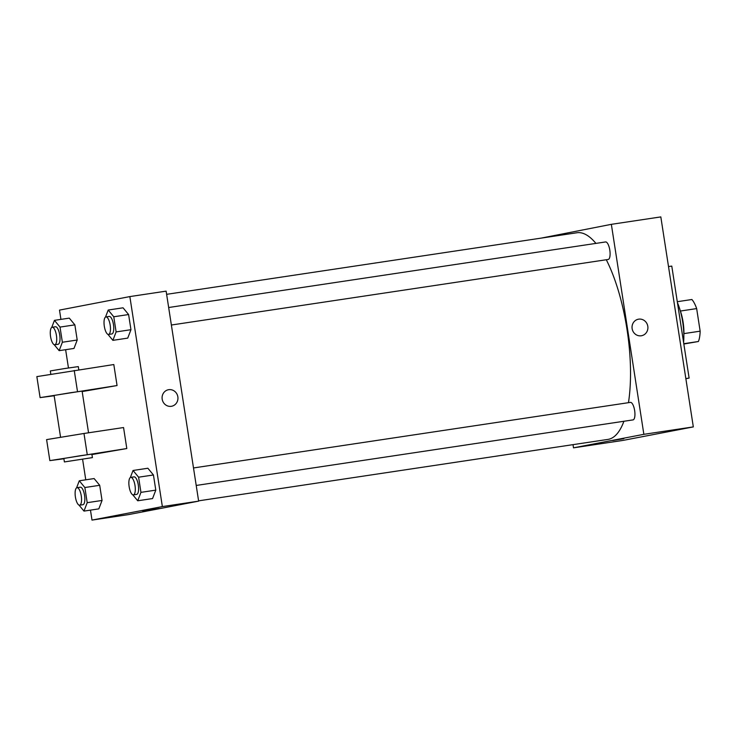 <?xml version="1.0" encoding="UTF-8"?>
<svg xmlns="http://www.w3.org/2000/svg" width="737" height="737" viewBox="0 0 737 737"><rect width="100%" height="100%" fill="white"/><g stroke="black" fill="none" stroke-linecap="round" stroke-linejoin="round"><path stroke-width="1.11" d="M680.417 311.032L696.658 308.591A24.128 8.125 -98.5 0 0 691.896 299.508L677.294 301.7M696.658 308.591L700.15 331.171A24.128 8.125 -98.5 0 1 698.4 341.507L683.844 344.013M683.908 333.612L700.15 331.171M683.789 343.7L698.4 341.507M680.021 309.909A24.791 8.356 81.5 0 1 683.088 322.133A24.791 8.356 81.5 0 1 683.844 335.39M683.586 342.364A33.644 11.331 -98.5 0 0 677.432 302.612M685.871 378.707L689.113 378.081L671.776 266.085L668.505 266.582M541.041 238.143L611.351 224.334L660.822 216.908L693.324 426.898L622.977 440.413L573.506 447.838L573.018 444.651M632.134 328.647A8.411 7.923 -100.9 0 1 638.38 319.213A8.411 7.923 -100.9 0 1 647.749 325.975A8.411 7.923 -100.9 0 1 641.558 335.731A8.411 7.923 -100.9 0 1 632.134 328.647M611.351 224.334L643.862 434.323L693.324 426.898M193.499 467.949L630.411 402.384A8.853 2.985 81.5 0 1 634.649 410.573A8.853 2.985 81.5 0 1 633.037 419.897L196.208 485.453M171.371 325.017L608.2 259.461A8.853 2.985 -98.5 0 0 608.237 259.452A8.853 2.985 -98.5 0 0 609.821 250.202A8.853 2.985 -98.5 0 0 605.574 241.948L168.662 307.513M643.862 434.323L573.506 447.838M606.293 259.746A104.488 35.192 81.5 0 1 627.021 329.439A104.488 35.192 81.5 0 1 628.468 402.669M623.907 421.269A104.488 35.192 81.5 0 1 607.933 439.409L198.594 500.838M166.617 294.33L576.924 232.754A104.488 35.192 81.5 0 1 595.92 243.394M623.834 438.69L612.733 440.514L623.834 438.69M685.843 378.578L689.113 378.081M641.558 335.731A8.411 7.923 79.1 0 0 647.749 325.975A8.411 7.923 79.1 0 0 638.38 319.213M60.931 319.388L59.494 310.102L129.85 296.587L166.129 291.143L198.64 501.142L128.284 514.647L92.005 520.092L90.467 510.133M76.584 487.857L79.283 480.791L84.856 487.526L87.206 502.68L83.981 511.1L79.016 505.103M79.651 505.195L82.949 504.707A8.853 2.985 -98.5 0 0 82.986 504.698A8.853 2.985 -98.5 0 0 84.571 495.448A8.853 2.985 -98.5 0 0 80.315 487.194L77.016 487.682A8.853 2.985 -98.5 0 0 75.386 496.885A8.853 2.985 -98.5 0 0 79.651 505.195A8.853 2.985 -98.5 0 0 79.688 505.195A8.853 2.985 -98.5 0 0 81.273 495.937A8.853 2.985 -98.5 0 0 77.016 487.682M79.283 480.791L94.124 478.562L99.698 485.296L102.047 500.451L98.822 508.871L83.981 511.1M84.856 487.526L99.698 485.296L102.047 500.451L98.822 508.871M87.206 502.68L102.047 500.451M51.747 327.421L54.446 320.355L60.019 327.09L62.369 342.244L59.144 350.665L54.179 344.667M54.814 344.769L58.112 344.271A8.853 2.985 -98.5 0 0 58.149 344.262A8.853 2.985 -98.5 0 0 59.734 335.013A8.853 2.985 -98.5 0 0 55.478 326.758L52.18 327.246A8.853 2.985 -98.5 0 0 50.549 336.45A8.853 2.985 -98.5 0 0 54.814 344.769A8.853 2.985 -98.5 0 0 54.851 344.759A8.853 2.985 -98.5 0 0 56.436 335.501A8.853 2.985 -98.5 0 0 52.18 327.246M54.446 320.355L69.287 318.126L74.861 324.86L77.21 340.015L73.986 348.444L59.144 350.665M60.019 327.09L74.861 324.86L77.21 340.015L73.986 348.444M62.369 342.244L77.21 340.015M130.329 477.539L133.038 470.473L138.602 477.198L140.951 492.362L137.727 500.782L132.761 494.785M133.397 494.877L136.695 494.38A8.853 2.985 -98.5 0 0 136.732 494.37A8.853 2.985 -98.5 0 0 138.316 485.121A8.853 2.985 -98.5 0 0 134.07 476.867L130.771 477.364A8.853 2.985 -98.5 0 0 129.132 486.558A8.853 2.985 -98.5 0 0 133.397 494.877A8.853 2.985 -98.5 0 0 133.434 494.868A8.853 2.985 -98.5 0 0 135.018 485.619A8.853 2.985 -98.5 0 0 130.771 477.364M133.038 470.473L147.879 468.244L153.443 474.978L155.793 490.133L152.568 498.553L137.727 500.782M138.602 477.198L153.443 474.978L155.793 490.133L152.568 498.553M140.951 492.362L155.793 490.133M105.492 317.103L108.201 310.037L113.765 316.772L116.114 331.926L112.89 340.347L107.924 334.349M108.56 334.441L111.858 333.944A8.853 2.985 -98.5 0 0 111.895 333.944A8.853 2.985 -98.5 0 0 113.48 324.685A8.853 2.985 -98.5 0 0 109.233 316.431L105.935 316.928A8.853 2.985 -98.5 0 0 104.295 326.132A8.853 2.985 -98.5 0 0 108.56 334.441A8.853 2.985 -98.5 0 0 108.597 334.432A8.853 2.985 -98.5 0 0 110.191 325.183A8.853 2.985 -98.5 0 0 105.935 316.928M108.201 310.037L123.042 307.808L128.606 314.542L130.956 329.697L127.731 338.117L112.89 340.347M113.765 316.772L128.606 314.542L130.956 329.697L127.731 338.117M116.114 331.926L130.956 329.697M142.785 511.036L159.404 508.466M129.85 296.587L162.361 506.586L198.64 501.142L128.284 514.647M162.361 506.586L92.005 520.092M85.768 479.815L82.599 459.308M68.458 367.966L65.63 349.697M162.186 399.178A8.411 7.923 -100.9 0 1 168.432 389.735A8.411 7.923 -100.9 0 1 177.792 396.506A8.411 7.923 -100.9 0 1 171.601 406.262A8.411 7.923 -100.9 0 1 162.186 399.178M166.129 291.143L198.64 501.142M171.601 406.262A8.411 7.923 79.1 0 0 177.792 396.506A8.411 7.923 79.1 0 0 168.432 389.735M123.042 307.808L128.606 314.542M69.287 318.126L74.861 324.86M94.124 478.562L99.698 485.296M147.879 468.244L153.443 474.978M54.151 395.76L40.102 397.621L36.85 376.616L113.811 364.539L117.054 385.543L82.175 391.568M63.907 458.764L49.849 460.616L46.606 439.611L83.981 433.476L123.558 427.543L126.81 448.538L91.922 454.563M60.554 437.133L54.105 395.447L70.466 392.729L82.102 391.117L88.551 432.794M40.102 397.621L117.054 385.543M64.395 461.942L63.852 458.451L80.222 455.733L91.858 454.112L92.401 457.613L64.395 461.942L92.401 457.613M49.849 460.616L126.81 448.538M78.804 369.799L78.306 366.611L64.285 368.601L50.309 370.951L50.798 374.138M83.981 433.476L87.233 454.48M74.234 370.481L77.486 391.476"/></g></svg>
